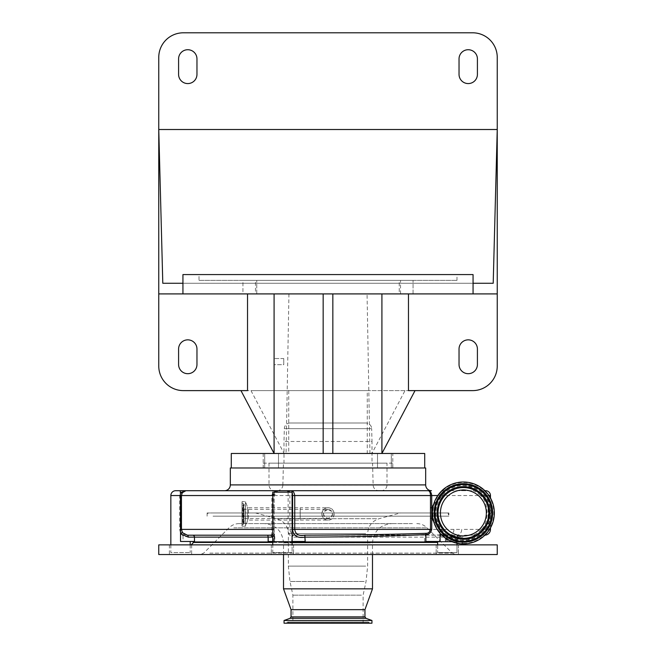 <?xml version="1.0" encoding="UTF-8"?>
<svg xmlns="http://www.w3.org/2000/svg" width="656" height="656" viewBox="0 0 656 656"><rect width="100%" height="100%" fill="white"/><g stroke="black" fill="none" stroke-linecap="round" stroke-linejoin="round"><path stroke-width="0.49" stroke-dasharray="3.28 2.46" d="M334.142 513.919A6.142 6.142 0 0 1 328 520.06A6.142 6.142 0 0 1 321.858 513.919A6.142 6.142 0 0 1 328 507.777A6.142 6.142 0 0 1 334.142 513.919M328 520.06C320.095 520.446 320.062 507.4 328 507.777C335.921 507.4 335.921 520.446 328 520.06L300.194 520.06L300.194 513.919L300.194 520.06L248.468 520.06A0.968 0.968 0 0 0 247.558 520.7L245.59 526.12L245.59 501.725L245.467 526.202L245.467 501.635L247.558 507.145L247.558 520.7L247.558 507.145A0.968 0.968 0 0 0 248.468 507.777L248.468 520.06L248.468 507.777L300.194 507.777L300.194 513.919L300.194 507.777L328 507.777A6.142 6.142 0 0 0 321.858 513.919M242.154 526.202L245.467 526.202L245.467 501.635L242.154 501.635L242.154 526.202L242.023 501.766L242.154 526.202M242.023 526.079L242.023 501.766M242.023 503.25L242.023 524.587L242.023 503.25L243.335 503.382A0.771 0.771 0 0 1 243.778 504.784L243.778 523.053L243.778 504.784L242.794 505.481L242.794 522.365L243.778 523.053A0.771 0.771 0 0 1 244.114 523.685L244.114 504.152L244.114 523.685A0.771 0.771 0 0 1 243.335 524.464L243.335 503.382L243.335 524.464L242.023 524.587M242.794 522.365L242.794 505.481M242.794 513.919L242.794 518.47L242.794 513.919M332.543 513.919A4.543 4.543 0 0 1 328 518.47A4.543 4.543 0 0 1 323.457 513.919A4.543 4.543 0 0 1 328 509.376A4.543 4.543 0 0 1 332.543 513.919M328 509.376C333.863 512.402 333.863 515.436 328 518.47C322.137 515.444 322.137 512.41 328 509.376L300.194 509.376L300.194 518.47L300.194 509.376L242.794 509.376M484.915 535.189A5.806 5.806 0 0 1 484.669 535.198L482.439 535.198C485.866 534.853 487.744 532.918 488.08 529.392L488.08 495.542L480.372 495.542C488.605 500.495 489.425 523.472 481.258 529.392L489.606 529.392M456.986 544.865L456.986 552.606L437.642 552.606L456.986 552.606L437.642 552.606L456.986 552.606L456.937 536.78A1.935 1.902 -32.2 0 1 458.388 534.935L450.828 534.935A1.935 0.656 -99.4 0 0 450.615 536.78C454.288 536.264 456.396 536.264 456.937 536.78L456.748 537.133A1.935 1.886 90 0 1 458.634 535.198L458.388 534.935A5.806 4.723 90 0 0 461.709 529.392L289.862 529.392L289.862 495.542C289.796 492.172 288.853 490.565 287.025 490.713C287.812 490.59 288.181 492.197 288.14 495.542L288.14 529.392C288.697 533.377 289.862 535.927 291.625 537.067A1.935 1.82 -67.1 0 1 293.535 535.148C291.887 534.509 290.665 532.59 289.862 529.392L288.14 529.392M480.372 495.542C478.134 493.345 475.797 491.729 473.345 490.713L451.008 490.713C450.082 490.844 447.941 492.451 444.604 495.542L440.848 500.741C436.929 506.309 436.929 519.593 440.848 525.169C443.768 531.196 449.262 535.435 457.347 537.863C461.66 538.879 459.749 537.986 451.623 535.198L452.853 535.198C458.733 536.731 462.168 537.051 463.161 536.165L464.686 535.198L473.247 535.198C476.002 534.091 478.675 532.155 481.258 529.392M372.567 463.152L283.433 463.152L372.567 463.152L373.141 485.063A5.806 5.806 0 0 0 378.947 490.713L277.996 490.713C274.511 490.565 272.47 492.172 271.879 495.542L271.666 535.017L272.888 535.198A1.935 1.935 0 0 1 274.815 537.133L274.815 541.479L274.175 541.479L305.384 541.479L274.815 541.479M464.686 535.198L484.669 535.198M437.642 544.865L437.642 552.606L437.642 541.479L453.001 541.479L424.645 541.479L451.189 541.479L445.399 541.479L446.572 541.479L446.572 537.133L445.473 535.198L452.853 535.198M450.615 536.78L447.572 537.133L447.63 535.198L293.535 535.148M453.944 529.392A5.806 4.436 90 0 1 450.828 534.935L293.773 535.198A1.935 1.837 -90 0 0 291.936 537.133L292.404 537.133A1.935 1.837 -90 0 1 294.241 535.198M439.963 541.479L439.963 537.133L441.627 537.133L440.307 535.198M272.757 534.648L272.896 495.542C273.946 492.295 276.086 490.68 279.308 490.713L277.603 491.065A4.838 4.838 0 0 1 279.415 490.713L277.595 490.713A4.838 4.838 0 0 0 275.315 491.278L272.97 495.542L272.757 552.606L292.1 552.606L272.757 552.606L292.1 552.606L292.1 544.865M272.757 492.164L275.815 492.164L273.232 495.542L274.011 495.542L274.011 541.479L273.232 541.479L292.1 541.479L292.1 552.606L272.757 552.606L272.757 544.865M273.232 536.838L272.757 534.706L273.232 536.838L274.175 537.133L274.175 541.479M274.069 536.731A1.935 1.812 90 0 0 272.289 535.198L271.666 535.017M272.888 535.198L272.289 535.198M182.196 532.27L180.523 533.23L180.523 541.479L190.191 541.479L180.523 541.479L183.04 541.479L183.04 535.886L188.198 537.133A1.935 0.861 -90 0 0 187.345 535.198L184.09 534.263L182.196 532.27L181.425 529.392L181.425 495.542L182.138 492.91L185.919 490.713L180.523 492.91L179.67 495.542L179.67 529.392L180.523 533.23L183.04 535.886L184.09 534.263M170.847 544.865L170.847 552.606L190.191 552.606L170.847 552.606M190.191 544.865L190.191 552.606M187.378 535.198L270.387 535.198M277.996 490.713L275.315 491.278L277.996 490.713L180.523 490.713L180.523 492.91A1.935 0.943 31.3 0 0 182.138 492.91M451.008 490.713L473.345 490.713M463.39 487.523A25.436 25.436 0 0 1 488.827 512.951A25.436 25.436 0 0 1 463.39 538.387A25.436 25.436 0 0 1 437.954 512.951A25.436 25.436 0 0 1 463.39 487.523A25.436 25.436 0 0 1 488.827 512.951A25.436 25.436 0 0 1 463.39 538.387A25.436 25.436 0 0 1 437.954 512.951A25.436 25.436 0 0 1 463.39 487.523M463.39 486.572A26.379 26.379 0 0 1 489.77 512.951A26.379 26.379 0 0 1 463.39 539.339A26.379 26.379 0 0 1 437.011 512.951A26.379 26.379 0 0 1 463.39 486.572M463.39 538.24A25.289 25.289 0 0 1 438.101 512.951A25.289 25.289 0 0 1 463.39 487.662A25.289 25.289 0 0 1 488.679 512.951A25.289 25.289 0 0 1 463.39 538.24A25.289 25.289 0 0 0 488.679 512.951A25.289 25.289 0 0 0 463.39 487.662A25.289 25.289 0 0 0 438.101 512.951A25.289 25.289 0 0 0 463.39 538.24A25.289 25.289 0 0 0 488.679 512.951A25.289 25.289 0 0 0 463.39 487.662M463.39 543.898A30.947 30.947 0 0 0 494.337 512.951A30.947 30.947 0 0 0 463.39 482.004A30.947 30.947 0 0 0 432.443 512.951A30.947 30.947 0 0 0 463.39 543.898A30.947 30.947 0 0 1 432.443 512.951A30.947 30.947 0 0 1 463.39 482.004M463.39 489.983A22.968 22.968 0 0 0 440.422 512.951A22.968 22.968 0 0 0 463.39 535.919A22.968 22.968 0 0 0 486.358 512.951A22.968 22.968 0 0 0 463.39 489.983M482.439 535.198L473.247 535.198M183.04 541.479L194.52 541.479L193.094 541.479L194.488 541.479L194.52 537.133A1.935 1.911 -90 0 0 192.61 535.198M193.094 541.963L437.642 541.963M292.1 541.963L272.757 541.963M462.906 541.963L462.906 537.133A1.935 1.935 0 0 1 463.161 536.165L463.169 536.157A23.206 23.206 0 0 0 469.999 535.198M425.842 541.479L446.572 541.479M268.124 541.479L305.138 541.479M445.399 541.479L445.473 535.198L451.623 535.198L456.986 540.61C456.141 544.808 440.971 537.912 440.086 527.932L440.889 525.235C443.563 529.876 446.498 533.049 449.68 534.747C453.411 536.846 456.674 537.986 459.471 538.166C458.634 538.043 457.806 538.855 456.986 540.61L456.986 543.225M440.086 541.479L437.642 541.479M433.657 504.382L440.086 497.978L440.848 500.741L443.349 496.961L442.661 495.542L444.604 495.542L443.349 496.961M440.086 533.312L440.086 527.932L433.657 521.52M440.086 497.978L442.661 495.542L440.086 495.542L440.086 497.978M200.613 541.963L461.939 541.963L200.613 541.963M440.512 544.865L464.842 544.865L440.512 544.865M288.697 544.865L436.839 544.865L288.697 544.865M191.191 544.865L282.752 544.865L191.191 544.865M169.945 554.541L191.642 554.541L169.945 554.541M271.846 554.541L293.552 554.541L271.846 554.541M271.846 544.865L293.552 544.865L271.846 544.865M436.732 554.541L458.437 554.541L436.732 554.541M436.732 544.865L458.437 544.865L436.732 544.865M206.525 554.541L455.723 554.541L206.525 554.541M497.24 554.541L158.76 554.541M497.24 544.865L158.76 544.865M412.419 523.595L239.235 523.595L412.419 523.595M267.295 523.595L391.829 523.595L267.295 523.595M372.485 588.85L283.515 588.85M364.941 609.662L291.059 609.662M364.941 616.894L291.059 616.894M371.952 620.494L284.048 620.494M371.952 623.2L284.048 623.2M288.009 623.2L370.05 623.2L288.009 623.2M291.379 623.2L364.621 623.2L289.493 623.2L288.788 622.733L367.212 622.733L288.788 622.733L287.722 622.036L368.278 622.036L366.507 623.2L291.379 623.2M294.61 623.2L363.104 623.2L294.61 623.2M361.39 595.156L292.896 595.156L361.39 595.156M258.989 512.951L400.562 512.951L258.989 512.951M274.323 493.779A4.838 4.6 -90 0 0 274.011 495.542L277.603 491.065L274.069 495.542L274.069 529.392L274.577 535.345L272.757 537.1M274.011 541.479L272.757 541.479M274.069 529.392L274.577 541.479M180.523 490.713L175.685 490.713M483.374 490.713L485.366 491.164M487.818 493.952L488.08 495.542L488.974 495.542M292.1 494.116L292.1 492.164M291.838 492.164L275.815 492.164M425.678 467.982L230.322 467.982M424.711 467.982L231.289 467.982L424.711 467.982M408.467 390.615L415.035 390.615L405.014 390.615L371.895 453.476L381.915 453.476L274.085 453.476L274.085 293.913L158.76 293.913M391.32 453.476L377.503 453.476L391.32 453.476L377.503 453.476L391.32 453.476L391.32 467.982L377.503 467.982L391.32 467.982L377.503 467.982L391.32 467.982L391.32 453.476M392.796 453.476L263.204 453.476L392.796 453.476L392.796 467.982L263.204 467.982L392.796 467.982M278.497 453.476L264.68 453.476L278.497 453.476L264.68 453.476L278.497 453.476L278.497 467.982L264.68 467.982L278.497 467.982L264.68 467.982L278.497 467.982L278.497 453.476M231.289 453.476L284.105 453.476L250.986 390.615L240.965 390.615L247.533 390.615M274.085 293.913L274.085 453.476L274.085 293.913L381.915 293.913L274.085 293.913L381.915 293.913L381.915 453.476L274.085 453.476L424.711 453.476M377.503 453.476L377.503 467.982L377.503 453.476M263.204 453.476L263.204 467.982M264.68 453.476L264.68 467.982L264.68 453.476M392.747 467.982L263.253 467.982L392.747 467.982L392.747 463.152L263.253 463.152L263.253 467.982M263.253 463.152L392.747 463.152M386.991 463.152L269.009 463.152L386.991 463.152L386.991 484.907A5.806 5.806 0 0 1 381.185 490.713L274.815 490.713L381.185 490.713M269.009 463.152L269.009 484.907A5.806 5.806 0 0 0 274.815 490.713M277.053 490.713A5.806 5.806 0 0 0 282.859 485.063L373.141 485.063L282.859 485.063L283.433 463.152M372.001 463.152L283.999 463.152L372.001 463.152L372.001 441.48L283.999 441.48L283.999 463.152M290.132 423.013A5.806 5.806 0 0 0 284.335 428.663L283.999 441.48L372.001 441.48L371.665 428.663L284.335 428.663L371.665 428.663A5.806 5.806 0 0 0 365.868 423.013L290.132 423.013L365.868 423.013M288.943 293.913L286.057 453.476M381.915 293.913L381.915 453.476L381.915 293.913L497.24 293.913M255.471 293.913L400.529 293.913L255.471 293.913L255.471 280.374L400.529 280.374L255.471 280.374M399.25 293.913L413.067 293.913L399.25 293.913L413.067 293.913L399.25 293.913L399.25 280.374L413.067 280.374L399.25 280.374L413.067 280.374L399.25 280.374L399.25 293.913M242.933 293.913L256.75 293.913L242.933 293.913L256.75 293.913L242.933 293.913L242.933 280.374L256.75 280.374L242.933 280.374L256.75 280.374L242.933 280.374L242.933 293.913M400.529 293.913L400.529 280.374M413.067 293.913L413.067 280.374L413.067 293.913M256.75 293.913L256.75 280.374L256.75 293.913M199.014 280.374L456.986 280.374L199.014 280.374L199.014 274.569L456.986 274.569L199.014 274.569M456.986 280.374L456.986 274.569M182.942 274.569L473.058 274.569M162.795 283.269L493.205 283.269M473.058 283.269L182.942 283.269M178.588 74.382A9.184 9.184 0 0 0 187.772 83.574A9.184 9.184 0 0 0 196.964 74.382L196.964 58.909A9.184 9.184 0 0 0 187.772 49.725A9.184 9.184 0 0 0 178.588 58.909L178.588 74.382M497.24 366.056L497.24 57.367A24.567 24.567 0 0 0 472.673 32.8L183.327 32.8A24.567 24.567 0 0 0 158.76 57.367L158.76 366.056A24.567 24.567 0 0 0 183.327 390.615L472.673 390.615A24.567 24.567 0 0 0 497.24 366.056M477.412 58.909A9.184 9.184 0 0 0 468.228 49.725A9.184 9.184 0 0 0 459.036 58.909L459.036 74.382A9.184 9.184 0 0 0 468.228 83.574A9.184 9.184 0 0 0 477.412 74.382L477.412 58.909M323.162 293.913L323.162 453.476M332.838 293.913L332.838 453.476M477.412 349.033A9.184 9.184 0 0 0 468.228 339.849A9.184 9.184 0 0 0 459.036 349.033L459.036 364.506A9.184 9.184 0 0 0 468.228 373.69A9.184 9.184 0 0 0 477.412 364.506L477.412 349.033M196.964 364.506L196.964 349.033A9.184 9.184 0 0 0 187.772 339.849A9.184 9.184 0 0 0 178.588 349.033L178.588 364.506A9.184 9.184 0 0 0 187.772 373.69A9.184 9.184 0 0 0 196.964 364.506M369.943 453.476L367.057 293.913M274.085 364.679L274.085 358.537L274.085 364.679L274.085 358.537L274.085 364.679L283.753 364.679L283.753 358.537L274.085 358.537L283.753 358.537L283.753 364.679L274.085 364.679M283.753 358.537L283.753 364.679L283.753 358.537M405.014 390.615L367.262 390.615L367.262 453.476L381.915 453.476M367.262 453.476L371.895 453.476M367.262 390.615L250.986 390.615M288.738 390.615L288.738 453.476L284.105 453.476M274.085 453.476L288.738 453.476M213.856 512.951L448.015 512.951L213.856 512.951M213.036 516.182L448.884 516.182L213.036 516.182M448.884 512.951L207.116 512.951L448.884 512.951L448.884 516.182L448.015 512.951M207.116 512.951L207.116 516.182L207.985 512.951M242.154 503.382L242.154 524.464L242.154 503.382M170.847 495.542L490.467 495.542M490.467 529.392L461.709 529.392M456.748 537.133L453.001 537.133A1.935 1.14 90 0 1 454.132 535.198M453.001 541.479L453.001 537.133L450.959 537.133A1.935 1.14 90 0 1 452.099 535.198M441.627 537.133L447.572 537.133M291.625 541.479L291.936 537.133M292.404 541.479L292.404 537.133L424.645 537.133A1.935 1.386 -90 0 1 426.031 535.198M424.645 541.479L424.645 537.133L439.963 537.133M305.384 541.479L305.065 535.198M450.959 541.479L450.959 537.133L447.499 537.133A1.935 1.714 -90 0 1 449.212 535.198M272.97 529.392L179.67 529.392M188.198 537.133L274.175 537.133M268.345 541.479L268.345 537.133A1.935 0.853 -90 0 0 267.492 535.198M272.757 529.392L274.151 529.392L274.151 495.542L272.757 495.542M456.789 490.713A23.206 23.206 0 0 1 469.999 490.713M463.39 485.448A27.503 27.503 0 0 1 490.893 512.951A27.503 27.503 0 0 1 463.39 540.454A27.503 27.503 0 0 1 435.887 512.951A27.503 27.503 0 0 1 463.39 485.448C479.897 487.014 489.073 496.034 490.901 512.525C489.474 529.458 480.307 538.773 463.39 540.462C448.269 539.273 439.167 531.253 436.092 516.403C433.608 500.602 447.408 484.948 463.39 485.44M463.39 486.481A26.47 26.47 0 0 1 489.86 512.951A26.47 26.47 0 0 1 463.39 539.429A26.47 26.47 0 0 1 436.921 512.951A26.47 26.47 0 0 1 463.39 486.481M463.39 539.519A26.56 26.56 0 0 0 489.95 512.951A26.56 26.56 0 0 0 463.39 486.391A26.56 26.56 0 0 0 436.83 512.951A26.56 26.56 0 0 0 463.39 539.519M463.39 543.389A30.438 30.438 0 0 0 493.829 512.951A30.438 30.438 0 0 0 463.39 482.513A30.438 30.438 0 0 0 432.952 512.951A30.438 30.438 0 0 0 463.39 543.389M447.499 541.479L447.499 537.133L462.906 537.133L446.572 537.133M451.189 535.198L451.189 541.479M443.702 490.713A4.838 3.616 90 0 0 440.086 495.542L437.806 495.542M437.642 542.446L193.577 542.446M272.757 542.446L292.1 542.446M209.781 553.123L452.304 553.123L209.781 553.123M233.823 527.842L427.023 527.842L233.823 527.842M370.312 542.93L283.515 542.93L370.312 542.93M365.958 618.313L290.042 618.313M288.681 622.733L369.344 622.733L288.681 622.733M364.17 581.47L289.968 581.47L364.17 581.47M365.712 566.12L288.353 566.12L365.712 566.12M365.712 533.648L288.353 533.648L365.712 533.648M376.618 518.699L276.881 518.699L376.618 518.699M273.232 541.479L273.232 495.542M425.678 484.907L230.322 484.907M269.009 484.907L386.991 484.907L269.009 484.907M277.824 490.713A4.838 4.6 -90 0 0 274.544 492.164M278.603 490.713A4.838 4.6 -90 0 0 275.323 492.164M328 518.47L242.794 518.47M490.467 527.932L490.467 497.97M456.986 536.944L458.634 535.198M446.178 541.479L446.178 537.133L448.105 535.198M463.39 539.355C479.429 537.789 488.228 528.99 489.794 512.951C488.228 496.92 479.429 488.113 463.39 486.555C447.548 488.056 438.749 496.723 436.994 512.541C438.364 528.793 447.162 537.731 463.39 539.355M440.889 525.235C438.503 523.595 435.74 506.973 440.889 500.676M461.939 541.963L462.906 543.898M191.642 544.816L191.642 554.541M293.552 544.865L293.552 554.541L293.552 544.865M458.437 544.865L458.437 554.541L458.437 544.865M239.235 523.595C235.25 523.652 231.83 525.062 228.977 527.842L203.696 553.123L200.277 554.541M416.765 523.595C420.75 523.652 424.17 525.062 427.023 527.842L452.304 553.123L455.723 554.541M372.485 554.541L372.485 542.93C373.633 531.188 380.078 524.734 391.829 523.595M283.515 554.541L283.515 542.93C282.367 531.188 275.922 524.734 264.171 523.595M370.05 623.2L368.278 622.036L287.722 622.036L285.95 623.2M363.104 623.2L363.104 595.156L366.032 581.47L367.647 566.12L367.647 533.648C368.106 526.079 371.927 521.102 379.119 518.699L400.562 512.951M255.438 512.951L276.881 518.699C284.073 521.102 287.894 526.079 288.353 533.648L288.353 566.12L289.968 581.47L292.896 595.156L292.896 623.2M271.305 544.865L271.305 554.541L271.305 544.865M436.191 544.865L436.191 554.541L436.191 544.865M169.396 544.865L169.396 554.541"/><path stroke-width="0.98" d="M485.637 490.713L484.907 490.713L485.637 490.713A4.838 4.838 0 0 1 490.467 495.542L488.974 495.542M274.134 492.164A4.838 4.838 0 0 1 277.595 490.713L428.171 490.713C430.213 490.909 431.402 492.525 431.738 495.542L431.738 518.117L430.484 518.125L430.484 495.542C430.377 492.525 429.606 490.909 428.171 490.713L378.947 490.713M489.606 529.392L490.467 529.392A5.806 5.806 0 0 1 484.915 535.189M272.757 537.1L188.247 537.133L180.523 533.82L180.425 492.697L180.129 490.713L175.685 490.713A4.838 4.838 0 0 0 170.847 495.542L170.847 544.865M190.191 541.479L190.191 544.865M192.569 535.198A1.935 1.911 90 0 1 194.488 537.133L194.488 541.479L180.523 541.479L180.523 533.82L182.516 532.713L187.378 535.198A1.935 0.877 90 0 1 188.247 537.133M180.523 529.392L181.45 529.392L182.516 532.713M271.871 537.133A1.935 1.484 90 0 0 270.387 535.198L187.378 535.198M270.387 535.198L272.757 534.648M180.129 490.713L185.927 490.713L180.425 492.697A1.935 1.148 -146.3 0 0 182.302 492.697L181.45 495.542L181.45 529.392L272.757 529.392M279.308 490.713L185.927 490.713L182.302 492.697M463.39 543.898A30.947 30.947 0 0 0 494.337 512.951A30.947 30.947 0 0 0 463.39 482.004A30.947 30.947 0 0 0 432.443 512.951A30.947 30.947 0 0 0 463.39 543.898M463.39 535.919A22.968 22.968 0 0 0 486.358 512.951A22.968 22.968 0 0 0 463.39 489.983A22.968 22.968 0 0 0 440.422 512.951A22.968 22.968 0 0 0 463.39 535.919M437.642 541.963L292.1 541.963M272.757 541.963L193.094 541.963L193.094 541.479M433.657 521.52L431.738 518.117L431.738 529.392C430.803 532.861 428.835 534.591 425.842 534.607C395.355 536.034 349.058 536.985 305.138 537.108C297.389 538.437 293.216 535.862 292.609 529.392L292.609 495.542C292.346 492.353 291.969 490.737 291.469 490.713C293.052 490.737 294.142 492.344 294.741 495.542L294.741 529.392C295.438 534.361 298.8 536.288 304.827 535.181C349.172 535.091 395.666 534.378 426.187 533.303C428.376 533.336 429.811 532.032 430.484 529.392L430.484 518.125M456.986 544.865L456.986 543.225M436.839 544.865L437.642 544.833L437.642 541.479M430.484 507.793L431.746 507.785L433.657 504.382M158.76 554.541L497.24 554.541L497.24 544.865L158.76 544.865L158.76 554.541M291.059 616.894L364.941 616.894L365.958 618.313L290.042 618.313L291.059 616.894L291.059 609.662L283.515 588.85L372.485 588.85L372.485 554.541M291.059 609.662L364.941 609.662L372.485 588.85M284.048 620.494L371.952 620.494L371.952 623.2L284.048 623.2L284.048 620.494L290.042 618.313M440.086 533.312L440.086 541.479L425.842 541.479L425.842 534.607A1.935 1.402 87.4 0 1 426.187 533.303M485.366 491.164L487.818 493.952M292.1 544.865L292.1 492.164L272.757 492.164L272.757 544.865M304.827 535.181L305.138 541.479L292.068 541.479M272.757 541.479L268.124 541.479L268.124 537.133A1.935 0.861 90 0 0 267.263 535.198M431.476 490.713L224.524 490.713L431.476 490.713A5.806 5.806 0 0 1 425.678 484.907L425.678 467.982L230.322 467.982L230.322 484.907L425.678 484.907M286.893 490.713L290.264 492.164M224.524 490.713A5.806 5.806 0 0 0 230.322 484.907M240.965 390.615L274.085 453.476L231.289 453.476L231.289 467.982M415.035 390.615L381.915 453.476L424.711 453.476L424.711 467.982M408.467 293.913L408.467 390.615L472.673 390.615A24.567 24.567 0 0 0 497.24 366.056L497.24 293.913L158.76 293.913L158.76 366.056A24.567 24.567 0 0 0 183.327 390.615L247.533 390.615L247.533 293.913M473.058 283.269L473.058 274.569L182.942 274.569L182.942 283.269L162.795 283.269L158.76 129.511L497.24 129.511L493.205 283.269L473.058 283.269L473.058 293.913M182.942 283.269L182.942 293.913M497.24 293.913L497.24 57.367A24.567 24.567 0 0 0 472.673 32.8L183.327 32.8A24.567 24.567 0 0 0 158.76 57.367L158.76 293.913M196.964 58.909A9.184 9.184 0 0 0 187.772 49.725A9.184 9.184 0 0 0 178.588 58.909L178.588 74.382A9.184 9.184 0 0 0 187.772 83.574A9.184 9.184 0 0 0 196.964 74.382L196.964 58.909M459.036 74.382A9.184 9.184 0 0 0 468.228 83.574A9.184 9.184 0 0 0 477.412 74.382L477.412 58.909A9.184 9.184 0 0 0 468.228 49.725A9.184 9.184 0 0 0 459.036 58.909L459.036 74.382M274.085 293.913L274.085 453.476L323.162 453.476L323.162 293.913M323.162 453.476L332.838 453.476L332.838 293.913M459.036 364.506A9.184 9.184 0 0 0 468.228 373.69A9.184 9.184 0 0 0 477.412 364.506L477.412 349.033A9.184 9.184 0 0 0 468.228 339.849A9.184 9.184 0 0 0 459.036 349.033L459.036 364.506M178.588 349.033L178.588 364.506A9.184 9.184 0 0 0 187.772 373.69A9.184 9.184 0 0 0 196.964 364.506L196.964 349.033A9.184 9.184 0 0 0 187.772 339.849A9.184 9.184 0 0 0 178.588 349.033M332.838 453.476L381.915 453.476L381.915 293.913M272.757 495.542L170.847 495.542M463.39 542.209A29.258 29.258 0 0 0 492.648 512.951A29.258 29.258 0 0 0 463.39 483.693A29.258 29.258 0 0 0 434.133 512.951A29.258 29.258 0 0 0 463.39 542.209M463.39 541.495A28.544 28.544 0 0 0 491.934 512.951A28.544 28.544 0 0 0 463.39 484.407A28.544 28.544 0 0 0 434.846 512.951A28.544 28.544 0 0 0 463.39 541.495M463.39 541.339A28.388 28.388 0 0 0 491.779 512.951A28.388 28.388 0 0 0 463.39 484.563A28.388 28.388 0 0 0 435.002 512.951A28.388 28.388 0 0 0 463.39 541.339M463.39 486.703A26.248 26.248 0 0 0 437.142 512.951A26.248 26.248 0 0 0 463.39 539.207A26.248 26.248 0 0 0 489.638 512.951A26.248 26.248 0 0 0 463.39 486.703M463.39 486.859A26.092 26.092 0 0 0 437.298 512.951A26.092 26.092 0 0 0 463.39 539.052A26.092 26.092 0 0 0 489.483 512.951A26.092 26.092 0 0 0 463.39 486.859M463.39 538.338A25.379 25.379 0 0 0 488.777 512.951A25.379 25.379 0 0 0 463.39 487.572A25.379 25.379 0 0 0 438.011 512.951A25.379 25.379 0 0 0 463.39 538.338M437.806 495.542L292.068 495.542M431.738 529.392L292.609 529.392M194.061 541.963L193.577 542.446L272.757 542.446M292.1 542.446L437.642 542.446M490.467 529.392L490.467 527.932M490.467 497.97L490.467 495.542M193.577 542.446L191.158 544.865M462.906 543.898L464.842 544.865M283.515 588.85L283.515 554.541M366.507 623.2L289.493 623.2M365.958 618.313L371.952 620.494M364.941 616.894L364.941 609.662"/></g></svg>

